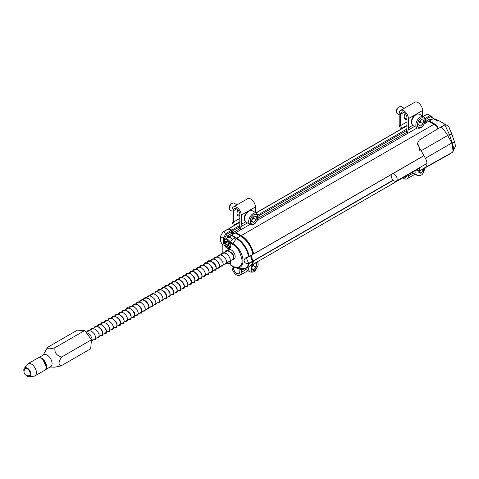 <?xml version="1.0" encoding="UTF-8"?>
<svg xmlns="http://www.w3.org/2000/svg" width="479" height="479" viewBox="0 0 479 479"><rect width="100%" height="100%" fill="white"/><g stroke="black" fill="none" stroke-linecap="round" stroke-linejoin="round"><path stroke-width="0.72" d="M24.627 369.704A4.006 2.311 60 0 1 25.345 368.71A4.006 2.311 60 0 1 28.141 369.501A4.006 2.311 60 0 1 29.351 375.656A4.006 2.311 60 0 1 28.135 375.781M24.052 371.77A5.006 2.892 60 0 1 23.95 369.075A5.006 2.892 60 0 1 24.309 368.327A5.006 2.892 60 0 1 29.854 370.74A5.006 2.892 60 0 1 29.171 376.739A5.006 2.892 60 0 1 26.058 375.249M24.309 368.327L27.207 364.411A7.011 4.048 60 0 1 27.956 363.735A7.011 4.048 60 0 1 34.967 367.782A7.011 4.048 60 0 1 34.967 375.883A7.011 4.048 60 0 1 34.009 376.189L29.171 376.739M392.876 173.655A4.209 2.431 60 0 1 396.283 176.278A4.209 2.431 60 0 1 396.857 180.535A4.209 2.431 60 0 1 396.283 181.134A4.209 2.431 60 0 1 392.451 179.296A4.209 2.431 60 0 1 391.505 174.446M50.05 367.058L54.971 367.159L60.923 365.962L90.693 348.772L91.441 339.803L84.759 330.492L77.335 330.163L47.559 347.353L43.14 355.089M84.759 330.492L54.989 347.682C49.553 349.287 47.08 349.173 47.559 347.353M91.441 339.803L61.665 356.987C56.486 355.604 54.259 352.502 54.989 347.682M60.923 365.962C58.204 364.687 58.456 361.699 61.665 356.987M38.524 357.753L43.727 354.747A6.91 3.988 60 0 1 50.636 358.735A6.91 3.988 60 0 1 50.636 366.716L45.439 369.722M252.9 261.366L249.176 263.516A18.028 10.412 60 0 1 245.811 268.479L249.535 266.33A18.028 10.412 -120 0 0 252.9 261.366L252.816 261.127A4.359 2.515 60 0 1 251.056 255.535M232.998 234.267L231.62 233.477L231.62 231.513L231.058 230.531L228.082 229.142M249.17 256.6L252.9 254.355A18.028 10.412 -120 0 0 240.518 235.991L235.261 232.956L230.728 235.578L230.728 237.536L227.657 235.764L232.189 233.147L233.56 233.938M222.837 252.858L222.837 246.092A2.006 1.156 60 0 0 222.424 244.697L220.921 242.093A1 0.581 -120 0 1 220.717 241.398L220.292 236.584L222.837 232.165L228.363 228.974M231.058 230.531L226.1 233.393L223.406 231.836L222.837 232.165M252.816 261.127L248.637 263.366L246.254 257.864L252.864 254.493M231.255 235.273L236.357 238.566A17.819 10.287 60 0 1 248.601 256.738L246.326 257.822M249.092 263.276L248.637 263.366M230.728 263.27L230.77 263.785M230.549 260.654A5.311 3.066 60 0 1 230.77 262.264L230.77 265.288L232.878 266.504M230.77 265.288L230.77 264.959L232.728 266.084C235.584 268.156 241.967 268.581 242.14 260.648C240.344 251.762 237.207 246.326 232.728 244.338L230.77 243.212L230.77 241.65L232.219 239.512L235.105 237.841M224.4 240.961L224.4 238.572L223.262 238.297L223.262 241.572A5.311 3.066 60 0 0 227.016 248.074A5.311 3.066 60 0 0 230.77 245.907L230.77 243.212M231.62 231.513L226.896 234.237L226.1 233.393L223.262 238.297L220.292 236.584M228.633 249.727A5.407 3.125 60 0 1 231.339 249.996A5.407 3.125 60 0 1 234.872 254.762A5.407 3.125 60 0 1 234.045 259.097A5.407 3.125 60 0 1 233.818 259.205M233.734 259.235A5.407 3.125 60 0 1 232.824 259.337M227.657 235.764L227.657 237.734M224.4 238.572L226.896 234.237M245.811 268.479L238.865 268.821A17.819 10.287 60 0 0 248.601 263.624C242.691 264.049 242.631 257.678 248.601 256.738L252.9 254.355M248.637 256.846L249.176 256.505A18.028 10.412 60 0 0 236.794 238.141L231.543 235.105M234.237 258.522A5.407 3.125 -120 0 0 234.656 258.522M225.956 245.637A4.509 2.605 -120 0 0 229.836 247.314A4.509 2.605 -120 0 0 230.77 245.248M429.334 120.912L433.303 118.624L437.453 121.019L438.447 120.445L444.656 124.031L444.877 124.917L436.662 129.468A7.011 4.048 -0 0 0 437.656 127.39A7.011 4.048 -0 0 0 435.603 124.528L429.334 120.912L428.771 121.403M427.07 122.223L425.693 121.427L425.693 119.463L425.101 118.469M423.274 116.445L427.394 114.068L430.088 115.619L425.13 118.481M425.693 121.427L429.663 119.139L431.034 119.93M435.603 124.528L437.447 126.995M430.417 116.738L432.92 118.181L432.92 117.253L430.088 115.619L430.417 116.738L425.693 119.463M432.92 118.181L432.92 118.84M436.662 129.468L419.311 140.006L417.55 143.125L419.311 147.742A23.699 13.681 60 0 1 421.167 150.735L447.62 135.473A24.184 13.963 -120 0 0 441.285 126.995M417.55 169.327L417.55 170.542L419.311 170.835A23.699 13.681 -120 0 0 420.801 170.195A23.699 13.681 -120 0 0 421.167 169.979A2003.849 1156.929 60 0 1 425.388 167.351L451.841 152.639A8.514 4.916 -120 0 0 451.841 142.976A2003.364 1156.647 -120 0 1 447.62 135.473L449.398 134.449L444.877 124.917M420.801 170.195L447.248 155.489A24.184 13.963 -120 0 0 447.362 155.424A24.184 13.963 -120 0 0 447.62 155.268A2003.364 1156.647 -120 0 1 451.841 152.639L453.05 151.406L452.158 142.796L449.398 134.449L451.948 134.24L448.53 126.27L444.656 124.031M425.388 167.351A8.029 4.634 -120 0 0 425.388 158.244A2003.849 1156.929 60 0 1 421.167 150.735M447.362 155.424L421.167 169.979M454.721 147.676C455.487 146.897 455.487 145.209 454.721 142.598L451.948 134.24M425.388 158.244L452.158 142.796L454.721 142.598M452.158 152.454L449.398 154.244M393.331 180.296L253.607 260.959A18.028 10.412 60 0 1 250.242 265.917A18.028 10.412 60 0 1 249.882 266.114M426.364 122.63L425.113 121.906M437.644 127.186A18.028 10.412 -120 0 0 433.884 124.354L428.627 121.319L424.436 123.738M253.607 260.959L253.523 260.72A4.359 2.515 60 0 1 251.762 255.127M253.181 254.074A4.359 2.515 60 0 1 253.523 254.092L421.472 157.148L253.601 254.044M433.884 124.354L241.224 235.584A18.028 10.412 -120 0 1 253.607 253.948L253.571 254.08M241.224 235.584L235.973 232.549L235.405 233.039M233.704 233.86L232.333 233.063L232.333 231.1L231.764 230.118L229.07 228.567L239.847 222.346M406.641 129.156L257.953 214.999M239.482 225.663L231.764 230.118M232.333 233.063L239.584 228.878M257.995 218.25L406.737 132.372M235.973 232.549L249.996 224.453M257.277 220.244L417.155 127.947M406.102 130.773L258.181 216.179M238.943 227.28L232.333 231.1M428.831 121.438L429.394 121.109L434.591 124.109A17.831 10.293 60 0 1 436.567 125.426M425.214 118.864L425.556 121.51L426.927 122.301M425.148 121.744L425.556 121.51M235.464 233.075L236.027 232.746L241.224 235.746A17.831 10.293 60 0 1 253.469 253.906L252.882 254.247M251.541 255.253A4.556 2.635 -120 0 0 253.469 260.839A17.831 10.293 60 0 1 251.008 265.138M228.932 228.812L231.704 230.249L232.189 231.088L232.189 233.147M231.579 231.441L232.189 231.088M231.1 230.603L231.704 230.249M253.469 260.839L252.864 261.193M401.612 128.815L401.612 128.438L407 125.324M401.612 128.438L400.624 125.576L407 121.894M402.851 177.811A6.508 3.76 -120 0 0 407.066 178.799A6.508 3.76 -120 0 0 408.413 175.883L408.413 174.601M406.97 175.434A4.509 2.605 60 0 1 406.06 177.068A4.509 2.605 60 0 1 404.192 177.038M400.624 125.576L400.624 114.236A4.509 2.605 60 0 1 401.558 112.17A4.509 2.605 60 0 1 405.03 113.379A4.509 2.605 60 0 1 406.994 117.918L407.006 126.767A10.017 5.784 60 0 1 406.665 129.079L406.138 131.815L407.479 133.048L408.066 130.15L414.521 126.426M412.7 125.354L408.413 127.833A10.017 5.784 60 0 1 408.066 130.15M408.413 127.833L408.413 118.666A6.508 3.76 -120 0 0 405.545 112.152A6.508 3.76 -120 0 0 400.552 110.439A6.508 3.76 -120 0 0 399.205 113.379L399.205 125.145L400.199 128.007L400.199 129.635M422.58 116.038L422.58 110.487A6.508 3.76 -120 0 0 419.712 103.973A6.508 3.76 -120 0 0 414.718 102.261L400.552 110.439M405.186 113.553A5.006 2.892 120 0 0 405.198 119.307A5.006 2.892 120 0 0 407 119.385M413.221 173.111L408.413 175.883M405.785 118.493L404.593 118.72M408.413 118.666L422.58 110.487M408.156 133.138L407.479 133.048M234.459 225.322L234.459 224.944L239.847 221.831M234.459 224.944L233.465 222.082L239.841 218.4M232.046 266.031L232.046 267.048A6.508 3.76 -120 0 0 234.902 273.581A6.508 3.76 -120 0 0 239.907 275.311A6.508 3.76 -120 0 0 241.254 272.395L241.254 269.36M239.841 269.108L239.841 271.509A4.509 2.605 60 0 1 238.907 273.575A4.509 2.605 60 0 1 235.434 272.365A4.509 2.605 60 0 1 233.465 267.833L233.465 266.833M233.465 222.082L233.465 210.742A4.509 2.605 60 0 1 234.399 208.676A4.509 2.605 60 0 1 237.871 209.886A4.509 2.605 60 0 1 239.841 214.424L239.847 223.274A10.017 5.784 60 0 1 239.506 225.591L238.979 228.327L240.32 229.561L240.913 226.657L247.368 222.933M245.541 221.867L241.254 224.34A10.017 5.784 60 0 1 240.913 226.657M241.254 224.34L241.254 215.173A6.508 3.76 -120 0 0 238.386 208.658A6.508 3.76 -120 0 0 233.399 206.946A6.508 3.76 -120 0 0 232.046 209.886L232.046 221.651L233.039 224.513L233.039 226.142M255.421 212.55L255.421 207A6.508 3.76 -120 0 0 252.553 200.485A6.508 3.76 -120 0 0 247.559 198.767L233.399 206.946M238.027 210.059A5.006 2.892 120 0 0 238.045 215.813A5.006 2.892 120 0 0 239.841 215.891M246.062 269.617L241.254 272.395M238.632 214.999L237.434 215.233M241.254 215.173L255.421 207M241.003 229.645L240.32 229.561M404.21 108.326L401.348 106.673A4.006 2.311 120 0 0 399.348 106.877A4.006 2.311 120 0 0 398.588 107.428A4.006 2.311 120 0 0 396.516 111.781A4.006 2.311 120 0 0 397.342 113.613L399.205 114.691M399.348 106.877L398.498 107.362A2.802 1.617 120 0 0 397.965 107.751A2.802 1.617 120 0 0 396.516 110.799L396.516 111.781M421.807 119.499L423.64 120.522L422.993 123.762L420.52 125.983L418.688 124.959L419.329 121.72L421.807 119.499M422.993 123.762L420.263 122.187L420.58 120.6M421.795 119.51L423.64 120.522M418.706 124.881L420.52 125.983M419.017 123.307L420.263 122.187M423.406 168.752L423.274 170.65L420.951 173.254L418.838 172.781L418.969 170.931M423.274 170.65L421.652 169.722M418.891 172.015L420.951 173.254M254.241 263.612L256.325 264.079L256.115 267.156L253.792 269.761L251.679 269.288L251.894 266.21L254.187 263.642M256.115 267.156L253.379 265.594L253.457 264.462M251.732 268.521L253.792 269.761M251.816 267.348L253.379 265.594M237.051 204.832L234.189 203.186A4.006 2.311 120 0 0 232.189 203.383A4.006 2.311 120 0 0 230.98 204.389A4.006 2.311 120 0 0 229.357 208.287A4.006 2.311 120 0 0 230.183 210.125L232.046 211.197M232.189 203.383L231.339 203.874A2.802 1.617 120 0 0 230.495 204.581A2.802 1.617 120 0 0 229.357 207.305L229.357 208.287M254.217 216.173L256.325 216.64L256.115 219.723L253.792 222.328L251.679 221.855L251.894 218.777L254.217 216.173M256.115 219.723L253.379 218.155L253.457 217.023M251.732 221.088L253.792 222.328M251.816 219.909L253.379 218.155M230.77 262.779A4.61 2.658 60 0 1 230.285 263.492A4.61 2.658 60 0 1 230.028 263.678A4.61 2.658 60 0 1 227.729 263.45L227.303 263.205A4.006 2.311 60 0 1 226.789 262.851M230.13 261.414A4.006 2.311 60 0 1 229.531 263.24A4.006 2.311 60 0 1 227.303 263.205M437.674 120.888A4.61 2.658 -120 0 0 435.968 119.343A4.61 2.658 -120 0 0 433.938 118.99M437.788 120.822A4.006 2.311 -120 0 0 436.393 119.588A4.006 2.311 -120 0 0 436.183 119.475M232.255 239.488A4.006 2.311 -120 0 0 230.686 238.033A4.006 2.311 -120 0 0 230.483 237.925M224.4 240.416A4.61 2.658 60 0 1 225.268 239.117L227.956 237.56A4.61 2.658 60 0 1 230.261 237.788A4.61 2.658 60 0 1 232.159 239.59M230.722 245.883A4.61 2.658 60 0 1 230.13 246.913A4.61 2.658 60 0 1 229.872 247.098A4.61 2.658 60 0 1 227.567 246.865L227.142 246.619A4.006 2.311 60 0 1 224.31 241.715A4.006 2.311 60 0 1 228.07 240.793A4.006 2.311 60 0 1 229.369 246.661A4.006 2.311 60 0 1 227.142 246.619M225.268 239.117A4.61 2.658 60 0 1 228.531 240.069A4.61 2.658 60 0 1 230.77 244.266M228.812 243.542L228.561 245.452L226.89 245.26L225.477 243.158L225.729 241.248L227.399 241.44L228.812 243.542M226.89 245.26L228.728 244.2M225.477 243.158L227.693 241.877M42.793 359.376L41.445 358.406M37.871 358.017A7.011 4.048 60 0 1 42.763 359.394A7.011 4.048 60 0 1 44.882 370.159C47.331 367.405 46.661 363.812 42.859 359.376C40.99 357.747 39.326 357.292 37.871 358.017L27.956 363.735M46.331 366.866L42.865 359.442M45.607 369.525A6.91 3.988 -120 0 0 46.098 364.118A6.91 3.988 -120 0 0 38.781 357.699M231.704 259.983L233.135 259.959L233.674 259.367L233.764 256.989L232.321 253.978L229.77 251.559L226.95 250.727L225.663 251.104L224.274 252.708M228.04 262.097L229.597 262.001L230.136 261.408L230.219 259.037L228.782 256.026L226.232 253.601L223.406 252.768L222.124 253.146L220.729 254.75M224.495 264.145L226.058 264.049L226.591 263.456L226.681 261.079L225.238 258.067L222.687 255.642L219.867 254.816L218.58 255.193L217.191 256.798M220.957 266.186L222.513 266.09L223.052 265.498L223.136 263.127L221.699 260.115L219.148 257.69L216.322 256.858L215.041 257.235L213.646 258.84M217.418 268.234L218.975 268.138L219.508 267.545L219.598 265.168L218.155 262.157L215.604 259.732L212.784 258.905L211.496 259.283L210.107 260.887M213.874 270.276L215.43 270.18L215.969 269.587L216.053 267.216L214.616 264.204L212.065 261.779L209.239 260.947L207.958 261.324L206.563 262.929M210.335 272.323L211.892 272.228L212.425 271.635L212.514 269.258L211.071 266.246L208.521 263.821L205.701 262.995L204.413 263.372L203.024 264.977M206.79 274.365L208.347 274.269L208.886 273.677L208.97 271.306L207.533 268.294L204.982 265.869L202.156 265.037L200.875 265.414L199.486 267.019M203.252 276.413L204.808 276.317L205.341 275.724L205.431 273.347L203.988 270.336L201.437 267.911L198.617 267.084L197.33 267.462L195.941 269.066M199.707 278.455L201.264 278.359L201.803 277.766L201.887 275.395L200.45 272.383L197.899 269.958L195.073 269.126L193.791 269.503L192.402 271.108M196.168 280.502L197.725 280.407L198.264 279.814L198.348 277.437L196.911 274.425L194.354 272L191.534 271.174L190.247 271.551L188.858 273.156M192.624 282.544L194.181 282.448L194.719 281.856L194.803 279.485L193.366 276.473L190.816 274.048L187.99 273.216L186.708 273.593L185.319 275.197M189.085 284.592L190.642 284.496L191.181 283.903L191.265 281.526L189.828 278.515L187.277 276.09L184.451 275.263L183.164 275.641L181.775 277.245M185.541 286.634L187.097 286.538L187.636 285.945L187.726 283.574L186.283 280.562L183.732 278.137L180.906 277.305L179.625 277.682L178.236 279.287M182.002 288.681L183.559 288.586L184.098 287.993L184.181 285.616L182.744 282.604L180.194 280.179L177.368 279.353L176.086 279.73L174.691 281.335M178.457 290.723L180.014 290.627L180.553 290.034L180.643 287.663L179.2 284.646L176.649 282.227L173.829 281.395L172.542 281.772L171.248 283.323M175.045 292.699L176.476 292.675L177.014 292.082L177.098 289.705L175.661 286.693L173.111 284.269L170.284 283.442L169.003 283.819L167.608 285.424M171.374 294.813L172.931 294.717L173.47 294.124L173.56 291.753L172.117 288.735L169.566 286.316L166.746 285.484L165.459 285.861L164.069 287.466M167.836 296.86L169.392 296.764L169.931 296.172L170.015 293.795L168.578 290.783L166.027 288.358L163.201 287.532L161.92 287.903L160.525 289.514M164.291 298.902L165.848 298.806L166.387 298.213L166.476 295.842L165.033 292.825L162.483 290.406L159.663 289.573L158.375 289.951L156.986 291.555M160.752 300.95L162.309 300.848L162.848 300.261L162.932 297.884L161.495 294.872L158.944 292.447L156.118 291.621L154.837 291.992M157.208 302.991L158.765 302.896L159.303 302.303L159.393 299.932L157.95 296.914L155.4 294.495L152.579 293.663L151.292 294.04L149.903 295.645M153.669 305.039L155.226 304.937L155.765 304.351L155.849 301.974L154.412 298.962L151.861 296.537L149.035 295.711L147.754 296.082L146.358 297.693M150.125 307.081L151.681 306.985L152.22 306.392L152.31 304.021L150.867 301.004L148.316 298.585L145.496 297.752L144.209 298.13L142.82 299.734M146.586 309.129L148.143 309.027L148.682 308.44L148.765 306.063L147.328 303.051L144.778 300.626L141.952 299.8L140.67 300.171L139.275 301.782M143.041 311.17L144.604 311.075L145.137 310.482L145.227 308.111L143.784 305.093L141.233 302.674L138.413 301.842L137.126 302.219L135.737 303.824M139.503 313.218L141.06 313.116L141.598 312.524L141.682 310.152L140.245 307.141L137.695 304.716L134.868 303.89L133.587 304.261L132.192 305.871M135.964 315.26L137.521 315.164L138.054 314.571L138.144 312.2L136.701 309.183L134.15 306.764L131.33 305.931L130.043 306.309L128.653 307.913M132.42 317.308L133.976 317.206L134.515 316.613L134.599 314.242L133.162 311.23L130.611 308.805L127.785 307.979L126.504 308.35L125.109 309.955M128.881 319.349L130.438 319.254L130.971 318.661L131.06 316.29L129.617 313.272L127.067 310.853L124.247 310.021L122.959 310.398L121.57 312.003M125.336 321.397L126.893 321.295L127.432 320.702L127.516 318.331L126.079 315.32L123.528 312.895L120.702 312.069L119.421 312.44L118.032 314.044M121.798 323.439L123.354 323.343L123.887 322.75L123.977 320.373L122.534 317.361L119.984 314.942L117.163 314.11L115.876 314.487L114.487 316.092M118.253 325.481L119.81 325.385L120.349 324.792L120.433 322.421L118.996 319.409L116.445 316.984L113.619 316.158L112.337 316.529L110.948 318.134M116.271 327.432L116.81 326.84L116.894 324.463L115.457 321.451L112.9 319.032L110.08 318.2L108.793 318.577C108.41 318.086 109.751 318.164 112.816 318.804C115.589 320.984 116.996 322.792 117.038 324.223C117.062 326.666 116.804 327.738 116.271 327.432L114.715 327.528M111.17 329.57L112.727 329.474L113.266 328.881L113.349 326.51L111.912 323.499L109.362 321.074L106.536 320.247L105.254 320.619L103.865 322.223M107.631 331.618L109.188 331.522L109.727 330.929L109.811 328.552L108.374 325.54L105.817 323.121L102.997 322.289L101.71 322.666L100.321 324.271M104.087 333.659L105.643 333.564L106.182 332.971L106.272 330.6L104.829 327.588L102.278 325.163L99.452 324.331L98.171 324.708L96.782 326.313M102.105 335.611L102.644 335.019L102.728 332.642L101.291 329.63L98.74 327.211L95.914 326.379L94.632 326.756L96.04 326.337C96.285 325.882 100.518 326.672 102.775 332.055C102.907 334.875 102.68 336.06 102.105 335.611L100.548 335.707M97.003 337.749L98.56 337.653L99.099 337.06L99.189 334.689L97.746 331.678L95.195 329.253L92.375 328.42L91.088 328.798L89.699 330.402M93.465 339.797L95.022 339.701L95.56 339.108L95.644 336.731L94.207 333.719L91.657 331.294L88.831 330.468L87.549 330.845L86.16 332.444L209.946 260.977M91.267 341.844L92.016 341.15L92.106 338.779L90.663 335.767L88.112 333.342L86.262 332.582M240.518 235.991L236.794 238.141A1 0.581 -60 0 0 236.357 238.566L232.998 243.536A14.107 8.143 60 0 1 242.925 259.636A14.107 8.143 60 0 1 234.979 267.486A14.107 8.143 60 0 1 232.998 266.569A1 0.581 120 0 1 232.932 266.546L238.865 268.821M223.262 241.572L224.316 241.572M232.728 244.338A1 0.581 -60 0 1 232.998 243.536L230.77 242.254M232.728 266.084A1 0.581 120 0 0 232.932 266.546L230.77 265.294M419.311 147.742L419.311 150.532M419.311 168.045L419.311 170.835M393.139 180.11L253.523 260.72M256.121 212.951L407.006 125.839M253.607 253.948L423.915 155.627M434.591 124.109L434.022 124.438M228.507 229.058L229.07 228.728M241.224 235.746L240.662 236.075M407.419 132.096L406.078 130.857M400.624 114.236L403.809 112.397M240.26 228.603L238.919 227.363M233.465 210.742L236.65 208.904M234.423 267.276L233.465 267.833M412.946 125.516A6.508 3.76 -60 0 1 414.976 115.463A6.508 3.76 -60 0 1 419.46 114.242C416.934 113.733 415.275 114.116 414.497 115.397C410.964 119.331 410.449 122.702 412.946 125.516L417.197 127.971A6.508 3.76 -60 0 1 419.221 117.918A6.508 3.76 -60 0 1 423.711 116.69L419.46 114.242M422.203 126.474C420.49 128.282 418.891 128.156 417.407 126.109C417.383 122.756 418.287 120.385 420.119 119.008C421.837 117.199 423.436 117.325 424.915 119.373C424.939 122.726 424.035 125.091 422.203 126.474M416.233 170.087A6.508 3.76 -60 0 0 417.197 175.41L412.946 172.955A6.508 3.76 -60 0 1 412.281 172.368M425.059 167.83L422.825 173.284L417.55 170.572M249.074 266.593A6.508 3.76 -60 0 0 250.038 271.916L245.793 269.461A6.508 3.76 -60 0 1 245.098 268.833M256.954 262.043L255.666 269.797L251.253 271.461L251.056 265.45M245.793 222.022A6.508 3.76 -60 0 1 247.08 212.712A6.508 3.76 -60 0 1 252.301 210.748C250.02 210.047 248.128 210.67 246.637 212.61C243.697 216.556 243.416 219.693 245.793 222.022L250.038 224.477A6.508 3.76 -60 0 1 251.331 215.167A6.508 3.76 -60 0 1 256.552 213.203L252.301 210.748M255.666 222.358C254.092 224.406 252.367 224.687 250.481 223.202C249.96 220.184 250.583 217.831 252.343 216.137C253.912 214.095 255.642 213.814 257.528 215.299C258.049 218.31 257.427 220.663 255.666 222.358M34.967 375.883L44.882 370.159M426.975 163.417L396.283 181.134M91.339 341.024L202 277.131M202.126 277.06L209.083 273.042M209.209 272.97L216.167 268.953M216.292 268.881L234.866 258.157M210.042 260.923L229.854 249.481M231.579 260.055L233.135 259.959C233.686 260.354 233.926 259.229 233.86 256.582C233.674 252.87 225.962 248.918 225.663 251.104M180.014 290.627C180.565 291.028 180.805 289.903 180.739 287.25C180.757 285.795 179.158 283.951 175.955 281.712L172.542 281.772L171.153 283.376M174.919 292.771L176.476 292.675C177.044 293.1 177.278 291.933 177.164 289.178C177.062 287.813 175.667 286.095 172.979 284.023C171.033 283.251 169.704 283.185 169.003 283.819M201.264 278.359C201.803 278.742 202.048 277.64 202 275.042C201.707 273.15 200.144 271.3 197.312 269.491L193.791 269.503M211.892 272.228C212.472 272.683 212.694 271.485 212.55 268.647C212.233 265.037 204.707 261.211 204.413 263.372M197.725 280.407C198.27 280.802 198.51 279.676 198.444 277.024C198.516 275.856 197.114 274.102 194.258 271.773C191.199 271.138 189.864 271.06 190.247 271.551M215.43 270.18C215.963 270.479 216.221 269.42 216.203 267.001C215.574 262.468 208.341 259.402 207.958 261.324M183.559 288.586C184.098 288.975 184.343 287.861 184.289 285.245C183.708 282.975 182.122 281.119 179.523 279.682C177.05 279.341 175.901 279.353 176.086 279.73M165.848 298.806C166.435 299.261 166.656 298.07 166.512 295.226C166.279 291.687 158.753 287.813 158.375 289.951M151.681 306.985C152.22 307.284 152.472 306.219 152.454 303.788C152.484 302.447 151.071 300.632 148.215 298.351C146.197 297.567 144.862 297.489 144.209 298.13M148.143 309.027C148.113 309.458 150.274 307.464 147.957 303.608C143.455 297.441 140.67 300.531 140.67 300.171M172.931 294.717C173.476 295.112 173.715 293.992 173.661 291.364C172.153 286.059 165.914 284.304 165.459 285.861M133.976 317.206C134.557 317.661 134.779 316.469 134.641 313.637C134.533 310.26 126.797 306.117 126.504 308.35M169.392 296.764C169.973 297.219 170.195 296.022 170.051 293.178C170.099 291.885 168.524 290.106 165.327 287.849L161.92 287.903M130.438 319.254C131.012 319.697 131.234 318.517 131.108 315.709C130.923 314.098 129.378 312.326 126.48 310.38L122.959 310.398M119.81 325.385C120.349 325.69 120.6 324.624 120.576 322.181C120.361 320.152 118.612 318.2 115.343 316.326C113.337 316.152 112.337 316.218 112.337 316.529M141.06 313.116C141.64 313.571 141.862 312.38 141.724 309.548C141.646 308.099 140.102 306.326 137.084 304.243L133.587 304.261M105.643 333.564C106.23 334.019 106.446 332.827 106.308 329.989C102.901 324.75 100.189 322.99 98.171 324.708M123.354 323.343C123.899 323.738 124.139 322.618 124.079 319.978C123.881 318.254 122.325 316.421 119.403 314.475L115.876 314.487M208.347 274.269C208.922 274.701 209.149 273.533 209.036 270.773C208.94 269.408 207.545 267.689 204.85 265.617C202.904 264.851 201.581 264.779 200.875 265.414M190.642 284.496C191.211 284.921 191.444 283.754 191.331 280.999C191.229 279.634 189.834 277.916 187.145 275.844C185.199 275.072 183.87 275.006 183.164 275.641M194.181 282.448C194.755 282.879 194.983 281.712 194.869 278.952C194.773 277.586 193.378 275.868 190.684 273.796C188.738 273.03 187.415 272.958 186.708 273.593M223.124 231.866L228.166 228.956M423.161 116.373L427.28 113.996M417.55 144.718L417.55 143.125M453.05 151.406L455.05 147.275M250.242 265.917L419.311 168.309M228.872 228.549L239.847 222.208M256.002 212.886L407.006 125.702M228.974 228.722L228.447 229.022M407.066 178.799L415.071 174.176M239.907 275.311L247.912 270.689M404.198 117.577L407 119.187M417.197 127.971C419.329 128.504 420.987 128.115 422.167 126.809C424.125 123.947 427.561 121.325 423.711 116.69M412.946 172.955L412.251 172.386M417.197 175.41C419.79 176.027 421.682 175.404 422.861 173.542L425.352 167.668M245.793 269.461L245.056 268.851M250.038 271.916C252.637 272.533 254.523 271.91 255.702 270.054L257.942 265.881L258.193 264.192L257.6 261.672M237.039 214.083L239.841 215.7M250.038 224.477C252.637 225.1 254.523 224.477 255.702 222.615C258.654 219.304 258.935 216.167 256.552 213.203M230.028 263.678L230.77 263.246M436.393 119.588L435.968 119.343M230.686 238.033L230.261 237.788M229.872 247.098L230.369 246.811M224.31 241.715L224.31 241.224M25.621 368.591A4.006 4.006 0 0 0 29.596 375.476"/></g></svg>
